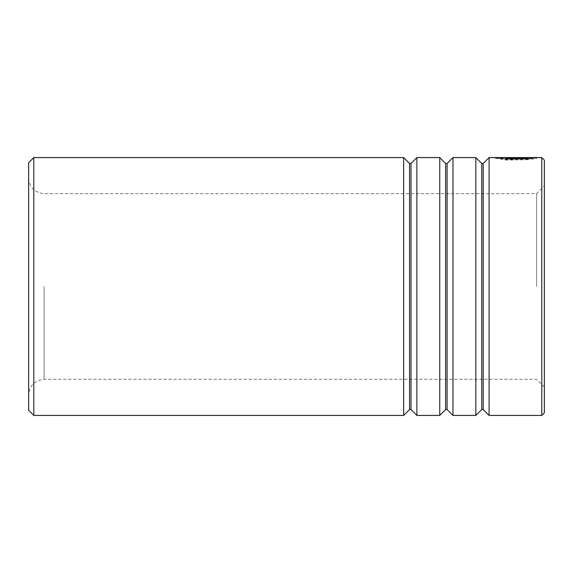 <?xml version="1.0" encoding="UTF-8"?>
<svg xmlns="http://www.w3.org/2000/svg" width="573" height="573" viewBox="0 0 573 573"><rect width="100%" height="100%" fill="white"/><g stroke="black" fill="none" stroke-linecap="round" stroke-linejoin="round"><path stroke-width="0.43" stroke-dasharray="2.87 2.15" d="M28.65 162.732L28.65 410.268M33.807 415.425L33.807 157.575M544.35 412.846L544.35 160.154M541.772 157.575L541.772 415.425M536.615 286.5L536.615 193.674L536.615 286.5M403.65 157.575L403.65 415.425M416.886 157.575L416.886 415.425M439.749 157.575L439.749 415.425M452.985 157.575L452.985 415.425M475.848 157.575L475.848 415.425M489.084 157.575L489.084 415.425M513.523 159.387L513.523 158.85C510.751 158.7 510.751 158.571 513.523 158.456L513.523 157.94C510.751 158.055 510.751 158.191 513.523 158.341L513.523 158.85L513.523 158.341C510.751 158.191 510.751 158.055 513.523 157.94L531.594 157.94L529.237 158.32L532.296 158.678L537.03 157.69L507.076 158.127L513.523 158.879L513.523 159.387L507.076 158.635L507.076 158.091L537.03 158.098L494.449 158.091L506.468 160.082L529.259 159.623L526.2 159.187L508.115 159.444L498.489 158.134L505.758 158.535M494.449 157.575L506.468 159.573L529.259 159.115L526.2 158.678L508.108 158.936L498.489 157.618L498.489 158.134M544.35 286.5L544.35 387.062L544.35 286.5M28.65 286.5L28.65 178.203L28.65 286.5M526.2 158.678L526.2 159.187M525.627 158.528L531.594 158.127L507.076 158.127L507.076 157.611L507.076 158.098M531.594 157.611L531.594 158.127M537.03 157.582L537.03 158.098M529.259 159.115L529.259 159.623M531.594 157.94L531.594 158.456L529.237 158.828L532.296 159.194L537.03 158.205L507.076 158.635M529.237 158.32L529.237 158.828M532.296 158.678L532.296 159.194M537.03 157.69L537.03 158.205M513.523 158.85C510.751 158.7 510.751 158.571 513.523 158.456L531.594 158.456M409.537 163.463L409.537 409.537M445.636 163.463L445.636 409.537M481.735 163.463L481.735 409.537M44.121 286.5L44.121 379.326L44.121 286.5M410.999 163.463L410.999 409.537M447.098 163.463L447.098 409.537M483.197 163.463L483.197 409.537M513.523 157.69L513.523 158.205M28.65 178.203C29.567 187.6 34.724 192.757 44.121 193.674L536.615 193.674L544.35 185.939M544.35 387.062L536.615 379.326L44.121 379.326C34.724 380.243 29.567 385.4 28.65 394.797M494.198 158.134L494.198 157.618M536.829 158.091L507.076 158.091M498.811 158.091L494.449 158.091M511.374 158.635L511.374 158.127"/><path stroke-width="0.86" d="M28.65 410.268L28.65 162.732L33.807 157.575L33.807 415.425L28.65 410.268M541.772 157.575L544.35 160.154L544.35 412.846L541.772 415.425L541.772 157.575L489.084 157.575L489.084 415.425L483.197 409.537L483.197 163.463L481.735 163.463L475.848 157.575L452.985 157.575L452.985 415.425L447.098 409.537L447.098 163.463L445.636 163.463L439.749 157.575L416.886 157.575L416.886 415.425L410.999 409.537L410.999 163.463L409.537 163.463L403.65 157.575L33.807 157.575M409.537 163.463L409.537 409.537L403.65 415.425L403.65 157.575M445.636 163.463L445.636 409.537L439.749 415.425L439.749 157.575M481.735 163.463L481.735 409.537L475.848 415.425L475.848 157.575M498.489 158.134L498.811 157.575L536.607 157.582M505.758 158.535L525.627 158.528M531.594 157.611L531.594 158.127M498.811 157.575L507.076 157.611M409.537 409.537L410.999 409.537M445.636 409.537L447.098 409.537M481.735 409.537L483.197 409.537M541.772 415.425L489.084 415.425M475.848 415.425L452.985 415.425M403.65 415.425L33.807 415.425M439.749 415.425L416.886 415.425M483.197 163.463L489.084 157.575M447.098 163.463L452.985 157.575M410.999 163.463L416.886 157.575"/></g></svg>
